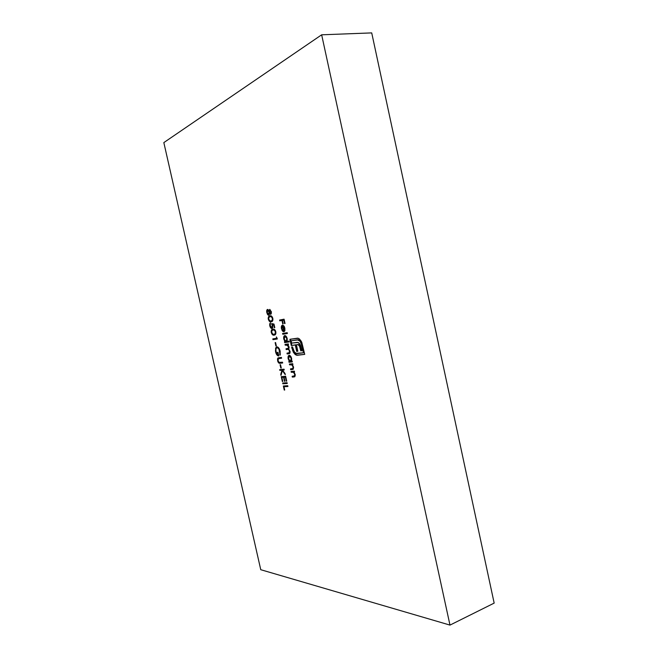 <?xml version="1.0" encoding="UTF-8"?>
<svg xmlns="http://www.w3.org/2000/svg" width="658" height="658" viewBox="0 0 658 658"><rect width="100%" height="100%" fill="white"/><g stroke="black" fill="none" stroke-linecap="round" stroke-linejoin="round"><path stroke-width="0.99" d="M321.655 34.808L449.982 625.1L260.757 569.705L163.834 142.597L321.655 34.808L371.721 32.9L494.166 603.106L371.721 32.9L321.655 34.808L449.982 625.1L494.166 603.106L449.982 625.1L260.757 569.705L163.834 142.597L321.655 34.808M278.795 357.746L277.832 358.1L277.462 359.128L278.334 362.517L279.362 363.257L282.677 362.977L282.504 362.204L279.008 362.402L278.038 360.716L278.26 358.717L281.608 358.207L281.435 357.426L277.915 358.018L277.602 360.806C278.202 362.731 279.017 363.553 280.028 363.274L282.677 362.977L282.504 362.204L279.181 362.484L278.038 360.716L278.416 358.626L281.608 358.207L281.435 357.426L278.795 357.746M275.143 342.637L275.883 345.96L276.327 345.894L275.587 342.571L275.143 342.637L275.883 345.96L276.327 345.894L275.587 342.571L275.143 342.637M271.277 332.504L272.19 334.429L273.424 335.128L275.274 334.642L275.916 333.211L275.274 330.324L273.662 329.181L271.688 329.79L271.154 331.542L271.277 332.504L271.713 332.405L271.277 332.504C272.05 334.651 273.021 335.514 274.205 335.103L274.435 335.054C275.587 334.938 276.039 333.828 275.817 331.722C275.028 329.584 274.057 328.753 272.889 329.222L272.675 329.271C271.524 329.345 271.055 330.423 271.277 332.504M268.316 319.245L269.221 321.153L270.446 321.828L272.297 321.293L272.938 319.837L272.289 316.95L270.685 315.84L268.719 316.498L268.193 318.283L268.316 319.245L268.752 319.146L268.316 319.245C269.081 321.384 270.051 322.231 271.228 321.787L271.343 321.762C272.552 321.68 273.045 320.536 272.831 318.349C272.042 316.21 271.071 315.396 269.912 315.906L269.813 315.922C268.604 315.972 268.102 317.082 268.316 319.245M282.595 333.466L282.767 334.256L287.381 333.491L287.209 332.693L282.595 333.466L282.767 334.256L287.381 333.491L287.209 332.693L282.595 333.466M285.029 344.397L285.202 345.179L287.711 345.195L288.459 346.33L288.492 348.255L286.008 348.781L286.181 349.571L288.179 349.382L289.207 350.237L289.52 352.622L286.987 353.165L287.159 353.955L288.944 353.733L289.931 353.206L290.12 351.808L288.706 349.085L289.15 347.613L287.924 344.792L288.5 344.71L288.319 343.912L285.029 344.397L285.202 345.179L286.584 344.981L288.615 346.84L288.015 348.493L286.008 348.781L286.181 349.571L287.464 349.398C288.327 349.053 289.035 349.669 289.594 351.257L289.068 352.885L286.987 353.165L287.159 353.955L289.232 353.675L290.038 351.347L288.706 349.085L289.051 346.922L287.924 344.792L288.5 344.71L288.319 343.912L285.029 344.397M291.066 371.482L291.239 372.264L293.567 372.305L294.685 374.114L294.677 375.792L292.144 376.302L292.316 377.092L294.858 376.68L295.261 374.896L293.962 372.017L294.57 371.959L294.389 371.17L291.066 371.482L291.239 372.264L293.361 372.198L294.726 374.303L294.439 376.014L292.144 376.302L292.316 377.092L294.011 376.952L295.171 374.402L293.962 372.017L294.57 371.959L294.389 371.17L291.066 371.482M292.152 361.11L291.535 361.184L291.552 358.166L289.882 355.493L288.336 355.994L288.13 358.552L289.405 361.423L288.837 361.489L289.01 362.27L292.325 361.9L292.152 361.11L291.535 361.184L291.634 358.495C291.083 356.463 290.26 355.41 289.166 355.32L289.026 355.353C288.13 355.789 287.85 356.965 288.196 358.873L289.405 361.423L288.837 361.489L289.01 362.27L292.325 361.9L292.152 361.11M281.262 376.664L282.34 381.5L282.792 381.467L281.879 377.396L283.565 377.256L284.47 381.336L284.922 381.303L284.009 377.215L285.366 377.1L286.279 381.196L286.74 381.163L285.646 376.286L281.262 376.664L282.34 381.5L282.792 381.467L281.879 377.396L283.565 377.256L284.47 381.336L284.922 381.303L284.009 377.215L285.366 377.1L286.279 381.196L286.74 381.163L285.646 376.286L281.262 376.664M283.351 386.007L284.256 390.062L284.708 390.038L283.968 386.74L287.924 386.485L287.752 385.703L283.351 386.007L284.256 390.062L284.708 390.038L283.968 386.74L287.924 386.485L287.752 385.703L283.351 386.007M279.601 320.051L279.773 320.841L281.953 320.421L282.734 323.933L283.195 323.851L282.405 320.331L283.795 320.068L284.577 323.588L285.037 323.506L284.075 319.179L279.601 320.051L279.773 320.841L281.953 320.421L282.734 323.933L283.195 323.851L282.405 320.331L283.795 320.068L284.577 323.588L285.037 323.506L284.075 319.179L279.601 320.051M301.323 341.362L299.423 338.952L297.729 338.154L289.898 339.289L291.288 345.54L295.277 344.948L296.709 351.388L297.827 351.24L296.388 344.792L297.432 344.644L298.674 345.006L299.522 346.124L300.772 350.862L301.923 350.714L300.064 344.405L298.88 342.917L297.465 342.316L291.626 343.089L291.124 340.819L298.148 339.865L299.686 340.852L301.035 342.908L303.461 352.795L295.722 353.346L293.731 351.01L292.481 346.906L291.617 347.029L293.361 352.269L296.289 355.172L304.728 354.374L301.734 342.176L299.423 338.952L298.296 338.302L289.898 339.289L291.288 345.54L295.277 344.948L296.709 351.388L297.827 351.24L296.388 344.792L297.432 344.644L298.288 344.759L299.653 346.421L300.772 350.862L301.923 350.714L300.533 345.417L298.23 342.514L291.626 343.089L291.124 340.819L297.556 339.849L299.982 341.198L301.734 345.031L303.461 352.795L296.923 353.617L294.521 352.244L292.481 346.906L291.617 347.029L293.361 352.269L295.245 354.58L297.293 355.287L304.728 354.374L301.323 341.362M282.685 383.038L282.858 383.803L287.258 383.491L287.085 382.717L282.685 383.038L282.858 383.803L287.258 383.491L287.085 382.717L282.685 383.038M279.691 369.623L279.864 370.396L281.961 370.191L280.752 374.377L280.982 375.397L282.364 370.627L285.292 374.682L282.562 370.133L284.24 369.969L284.067 369.196L279.691 369.623L279.864 370.396L281.961 370.191L280.752 374.377L280.982 375.397L282.364 370.627L285.292 374.682L285.046 373.571L282.562 370.133L284.24 369.969L284.067 369.196L279.691 369.623M289.413 364.071L289.586 364.853L291.913 364.861L293.073 366.851L292.909 368.48L290.491 368.899L290.663 369.681L293.205 369.237L293.6 367.444L292.308 364.565L292.909 364.507L292.728 363.709L289.413 364.071L289.586 364.853L291.7 364.754L293.073 366.851L292.785 368.579L290.491 368.899L290.663 369.681L292.358 369.516L293.509 366.95L292.308 364.565L292.909 364.507L292.728 363.709L289.413 364.071M270.783 314.442L271.4 311.974L269.796 309.416L269.048 310.889L267.896 309.474L266.852 310.115L266.729 312.089L267.502 314.417L269.023 315.24L269.607 313.397L270.783 314.442L271.351 311.736L269.673 309.424L269.048 310.889L267.502 309.433C266.696 309.828 266.482 310.897 266.835 312.649L267.814 314.837L268.851 315.305L269.607 313.397L270.783 314.442M289.084 341.107L287.102 341.403L286.806 337.414L285.473 335.712L284.601 335.613L283.647 337.891L285.021 341.716L284.453 341.806L284.626 342.596L289.257 341.897L289.084 341.107L287.102 341.403L287.217 338.689C286.666 336.649 285.852 335.613 284.766 335.564L284.684 335.588C283.746 336.008 283.458 337.209 283.812 339.191L285.021 341.716L284.453 341.806L284.626 342.596L289.257 341.897L289.084 341.107M281.846 328.539L281.821 326.804L282.529 325.973L283.812 331.739L284.963 330.283L284.404 326.746L282.578 325.151L281.838 325.521L281.303 327.421L282.085 330.415L283.03 331.525L281.846 328.539L282.529 325.973L283.812 331.739L284.799 330.842L284.865 328.128L283.688 325.71L282.43 325.167C281.435 325.513 281.114 326.689 281.476 328.712L283.03 331.525L281.846 328.539M273.983 324.049L271.622 323.563L272.396 326.228L271.886 327.668L270.331 326.129L270.38 322.881L269.706 323.884L269.764 325.735L270.677 327.824L271.943 328.474L272.782 327.544L272.437 324.484L273.679 324.739L274.337 327.692L274.781 327.61L273.983 324.049L271.622 323.563L272.272 325.43L271.812 327.692L270.216 325.702L270.38 322.881L269.764 325.735C270.257 327.585 270.981 328.498 271.943 328.474L272.749 325.488L272.437 324.484L273.679 324.739L274.337 327.692L274.781 327.61L273.983 324.049M276.401 336.929L276.697 338.261L272.815 338.886L272.988 339.66L277.314 338.969L276.401 336.929L276.697 338.261L272.815 338.886L272.988 339.66L277.314 338.969L276.401 336.929M280.16 351.183L278.293 347.44L277.059 346.832L276.105 347.227L275.439 350.903L276.944 354.999L278.795 355.929L277.98 352.277L277.536 352.343L278.178 355.213L276.228 352.548L275.875 349.727L276.352 348.066L277.405 347.646L278.943 349.159L280.168 355.188L280.16 351.183C279.411 348.362 278.309 346.922 276.829 346.848L275.603 348.115L275.628 351.956C276.327 354.654 277.388 355.978 278.795 355.929L277.98 352.277L277.536 352.343L278.178 355.213L276.08 351.964C275.62 349.669 275.899 348.23 276.919 347.638L277.018 347.621C278.211 347.745 279.107 348.946 279.708 351.216L280.168 355.188L280.16 351.183M280.078 364.738L280.818 368.052L281.262 368.003L280.522 364.688L280.078 364.738L280.818 368.052L281.262 368.003L280.522 364.688L280.078 364.738M285.037 323.481L284.577 323.588L285.037 323.481M284.248 319.961L282.405 320.331L284.248 319.952M283.187 323.826L282.734 323.933L283.187 323.826M282.529 320.306L279.773 320.841L280.349 320.709L280.176 319.936L280.349 320.709L282.529 320.306M304.712 354.3L297.293 355.287L295.245 354.58L295.82 354.432L293.937 352.12L293.361 352.269L293.937 352.12L293.139 350.401L292.563 350.549L293.139 350.401L292.539 348.419L291.963 348.559L292.539 348.419L292.21 346.947L293.715 351.717L296.339 354.785L297.868 355.139L304.712 354.3M302.318 344.891L304.037 352.647L303.461 352.795L304.037 352.647L302.318 344.891L301.734 345.031L302.318 344.891L300.566 341.05L299.982 341.198L300.566 341.05L298.14 339.701L291.124 340.819L298.14 339.701M299.793 345.458L301.348 350.714L301.907 350.64L300.772 350.862L301.348 350.714L299.62 345.236L298.016 344.496L296.388 344.792L298.016 344.496M297.811 351.175L296.709 351.388L297.284 351.24L295.853 344.8L292.144 345.392L295.853 344.8L297.284 351.24L297.811 351.175M292.473 345.31L291.288 345.54L291.864 345.392L290.491 339.199L291.864 345.392L292.473 345.31M299.053 344.718L299.62 345.236M298.428 339.684L300.27 340.704M300.846 341.42L301.134 341.856M301.619 342.76L302.178 344.34M287.9 386.361L283.968 386.74L287.9 386.361M284.684 389.947L284.256 390.062L284.684 389.947M284.1 386.707L283.935 385.966L284.1 386.707M287.233 383.375L282.858 383.803L283.417 383.655L283.269 382.997L283.417 383.655L287.233 383.375M286.715 381.081L286.279 381.196L286.715 381.081M285.802 376.985L285.366 377.1L285.802 376.985M285.802 376.96L284.009 377.215L285.802 376.96M284.906 381.221L284.47 381.336L284.906 381.221M284.141 377.182L281.879 377.396L284.141 377.182M282.767 381.385L282.34 381.5L282.767 381.385M282.011 377.363L281.846 376.615L282.011 377.363M284.215 369.878L282.562 370.133L284.215 369.878M282.825 370.503L282.364 370.627L282.825 370.503M281.311 374.246L280.752 374.377L281.311 374.221L282.529 370.043L279.864 370.396L280.423 370.248L280.267 369.566L280.423 370.248L282.529 370.043L281.311 374.221M292.308 361.818L289.01 362.27L289.586 362.122L289.43 361.415L289.586 362.122L292.308 361.818M289.981 361.275L289.405 361.423L289.981 361.275M288.64 356.817L289.347 355.32L288.64 356.817M291.724 360.592L291.181 361.127L291.724 360.592M291.223 358.561L290.482 361.3L288.607 358.857L289.249 356.134L291.617 358.454L290.951 361.061L289.652 360.954L288.558 358.61L288.878 356.381L289.972 356.307L291.223 358.561M291.05 361.152L290.606 361.275M292.884 364.417L292.308 364.565L292.884 364.417M293.016 369.36L290.663 369.681L291.231 369.533L291.083 368.842L291.231 369.533L293.016 369.36M291.988 364.557L289.586 364.853L290.162 364.705L290.005 364.006L290.162 364.705L291.362 364.581M292.555 368.669L292.999 368.546M294.545 371.86L293.962 372.017L294.545 371.86M294.702 376.779L292.316 377.092L292.884 376.935L292.736 376.253L292.884 376.935L294.702 376.779M294.249 376.088L295.138 375.767M293.641 371.984L291.239 372.264L291.807 372.115L291.659 371.425L291.807 372.115L293.007 372M270.035 313.298L269.607 313.397L270.035 313.298M269.114 315.182L267.814 314.837L268.382 314.713L268.045 314.253L269.114 315.182M269.237 314.409L268.661 314.532L266.835 312.649L267.658 310.214L268.234 310.091L267.658 310.214L269.089 312.229L268.661 314.532L269.328 314.376M269.484 310.798L269.048 310.889L269.484 310.798M269.648 310.346L269.986 309.457L269.648 310.346M268.637 310.189L268.225 310.091M269.204 310.856L269.435 311.333L269.204 310.856M269.772 312.846L269.764 313.364L269.772 312.846M271.195 313.529L270.627 313.66L269.525 312.114L269.846 310.206L271.343 311.686L270.627 313.66L271.458 313.274M269.533 312.131L269.089 312.229L269.533 312.131M270.627 313.66L269.525 312.114L269.846 310.206L270.899 311.785L270.627 313.66M288.484 344.652L287.924 344.792L288.484 344.652M289.495 353.585L288.944 353.733L289.495 353.585M289.504 353.585L287.159 353.955L287.727 353.807L287.571 353.091L287.727 353.807L289.504 353.585M289.339 352.795L290.014 352.573M288.944 349.283L286.181 349.571L286.756 349.423L286.592 348.699L286.756 349.423L288.039 349.25M288.048 344.915L285.202 345.179L285.778 345.039L285.613 344.307L285.778 345.039L287.538 344.808M289.249 341.847L284.626 342.596L285.588 341.576L285.021 341.716L285.202 342.448L289.249 341.847M286.214 341.527L284.988 340.943L284.215 339.158L284.19 337.274L284.939 336.361L286.033 336.986L286.814 338.763L286.164 341.543L284.215 339.158L284.939 336.361L287.209 338.664L286.214 341.527L286.781 341.387M287.373 333.45L282.767 334.256L283.343 334.116L283.179 333.376L283.343 334.116L287.373 333.45M281.928 326.508L282.175 325.751M284.363 331.484L284.215 330.834L284.363 331.484M283.129 325.94L282.529 325.973L283.129 325.94M284.791 330.579L284.042 330.884L282.948 325.981L284.281 326.516L283.787 326.631L284.873 328.145L284.042 330.884L284.618 330.744M284.059 326.154L283.524 325.85M268.867 317.164L270.125 315.865L269.286 316.375M271.014 321.696L269.55 320.717M269.788 321.022L270.199 321.384M271.211 320.972L272.7 320.273M270.479 316.588L270.084 316.679C270.989 316.251 271.754 316.843 272.387 318.464L272.831 318.357L272.387 318.464C272.502 320.117 272.091 320.956 271.145 320.989L269.903 320.89L268.76 319.188C268.629 317.534 269.04 316.704 269.977 316.704L270.471 316.588M271.252 316.49L271.894 316.646M272.297 316.967L270.66 316.547M274.773 327.585L274.337 327.692L274.773 327.585M274.115 324.633L273.679 324.739L274.115 324.633M274.106 324.575L272.437 324.484L274.106 324.575M272.264 328.35L270.981 327.33L272.264 328.35M270.199 325.636L269.764 325.735L270.199 325.636M271.82 327.684L272.453 327.536M272.708 325.332L272.272 325.43L272.708 325.332M272.593 324.443L272.313 323.703L272.593 324.443M271.836 330.431L272.988 329.206L271.96 330.11M274.625 335.004L274.205 335.103L274.625 335.004M274.69 334.98L272.511 333.976M273.983 334.988L274.699 334.98M274.6 334.19L275.677 333.614M273.284 329.946L273.062 330.003C273.967 329.592 274.74 330.201 275.373 331.829L275.817 331.722L275.373 331.829C275.496 333.4 275.118 334.223 274.238 334.28L272.873 334.182L271.721 332.454C271.589 330.859 271.976 330.053 272.881 330.036L273.267 329.954M274.23 329.822L275.25 330.291L273.629 329.864M274.468 334.206L273.169 334.297L272.108 333.45L271.672 331.328L272.486 330.16L273.983 329.995L275.192 331.254L275.332 333.335L274.468 334.206M277.306 338.928L272.988 339.66L273.555 339.52L273.391 338.788L273.555 339.52L277.306 338.928M277.133 338.154L276.697 338.261L277.133 338.154M276.319 345.845L275.883 345.96L276.319 345.845M280.267 354.415L279.699 354.563L280.341 354.07M280.144 351.109L279.708 351.216L280.144 351.109M278.367 347.687L277.405 347.523M278.614 355.098L278.178 355.213L278.614 355.098M276.056 351.841L275.628 351.956L276.056 351.841M275.941 349.151L276.171 347.975L275.603 348.115L276.993 346.832L275.941 349.151M279.469 362.945L282.66 362.895L280.028 363.274L280.596 363.126L278.803 362.237L279.231 362.755M278.038 360.699L277.602 360.806L278.038 360.699M278.013 359.103L278.482 357.87L277.915 358.018L278.647 357.771L278.013 359.103M281.254 367.937L280.818 368.052L281.254 367.937M268.661 314.532L267.28 312.558L267.658 310.214L269.048 312.024L268.661 314.532M282.948 325.981L284.47 328.243L284.042 330.884L282.948 325.981M272.387 318.464L272.124 320.397L270.775 321.046L269.319 320.43L268.678 318.595L269.007 317.246L270.43 316.63L271.326 316.778L272.387 318.464M289.249 356.134L289.824 355.986M289.101 352.877L289.643 352.737M288.039 348.485L288.591 348.345M286.164 341.543L286.732 341.395M271.145 320.989L271.713 320.857M269.977 316.704L270.553 316.572M271.812 327.692L272.379 327.552M274.238 334.28L274.805 334.149M272.881 330.036L273.448 329.905M276.919 347.638L277.487 347.498M278.482 358.602L279.05 358.454"/></g></svg>
